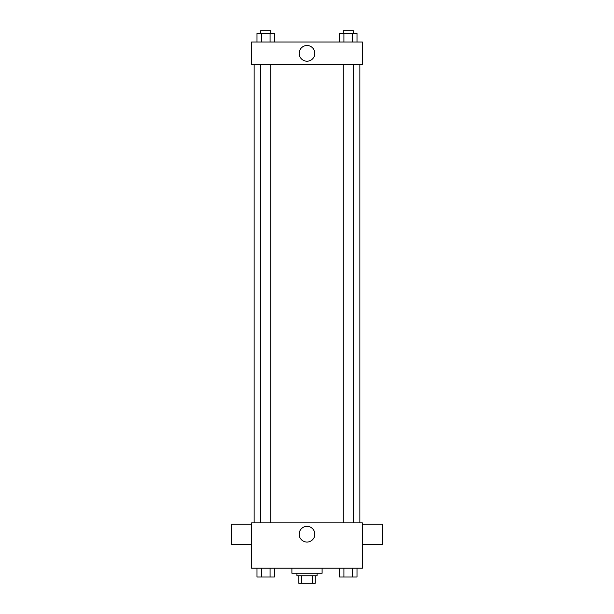 <?xml version="1.0" encoding="UTF-8"?>
<svg xmlns="http://www.w3.org/2000/svg" width="614" height="614" viewBox="0 0 614 614"><rect width="100%" height="100%" fill="white"/><g stroke="black" fill="none" stroke-linecap="round" stroke-linejoin="round"><path stroke-width="0.92" d="M312.296 575.748L312.296 583.3L298.818 583.3L298.818 575.748M312.296 583.3L315.182 583.3L315.182 575.748L315.182 583.3M317.07 573.23L317.07 575.748L296.93 575.748L296.93 573.23M301.704 575.748L301.704 583.3M291.896 568.196L291.896 573.23L322.104 573.23L322.104 568.196M362.383 568.196L251.617 568.196L251.617 522.882L362.383 522.882L362.383 568.196M314.836 534.211A7.836 7.836 0 0 1 303.078 540.995A7.836 7.836 0 0 1 303.078 527.418A7.836 7.836 0 0 1 314.836 534.211M362.383 544.28L382.53 544.28L382.53 524.141L362.383 524.141M251.617 524.141L231.47 524.141L231.47 544.28L251.617 544.28M359.865 64.685L359.865 522.882M343.249 522.882L343.249 64.685M270.751 64.685L270.751 522.882M362.383 64.685L251.617 64.685L251.617 42.028L362.383 42.028L362.383 64.685M314.836 53.357A7.836 7.836 0 0 1 303.078 60.149A7.836 7.836 0 0 1 303.078 46.572A7.836 7.836 0 0 1 314.836 53.357M357.01 42.028L357.01 33.217L339.565 33.217L339.565 42.028M352.651 33.217L352.651 42.028M343.924 33.217L343.924 42.028M343.249 33.217L343.249 30.7L353.326 30.7L353.326 33.217M274.435 42.028L274.435 33.217L256.99 33.217L256.99 42.028M270.076 33.217L270.076 42.028M261.349 33.217L261.349 42.028M260.674 33.217L260.674 30.7L270.751 30.7L270.751 33.217M357.01 568.196L357.01 577.006L339.565 577.006L339.565 568.196M352.651 568.196L352.651 577.006M343.924 568.196L343.924 577.006M353.326 577.006L343.249 577.006M274.435 568.196L274.435 577.006L256.99 577.006L256.99 568.196M270.076 568.196L270.076 577.006M261.349 568.196L261.349 577.006M270.751 577.006L260.674 577.006M254.135 64.685L254.135 522.882M353.326 522.882L353.326 64.685M260.674 64.685L260.674 522.882"/></g></svg>
